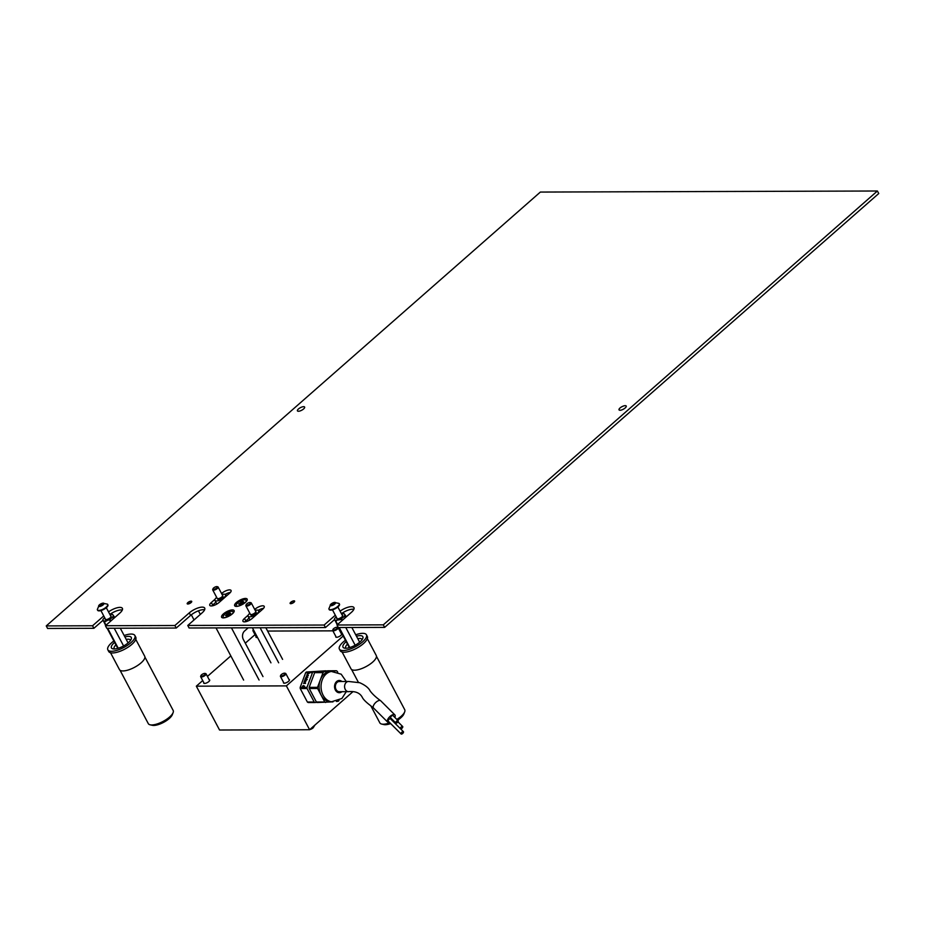 <?xml version="1.0" encoding="UTF-8"?>
<svg xmlns="http://www.w3.org/2000/svg" width="925" height="925" viewBox="0 0 925 925"><rect width="100%" height="100%" fill="white"/><g stroke="black" fill="none" stroke-linecap="round" stroke-linejoin="round"><path stroke-width="1.39" d="M257.52 637.475A3.365 1.191 152.1 0 1 256.017 637.232A3.365 1.191 152.1 0 1 256.063 636.643M341.221 633.532A3.365 1.191 152.1 0 1 341.73 633.822A3.365 1.191 152.1 0 1 340.874 635.394A3.365 1.191 152.1 0 1 337.845 637.071A3.365 1.191 152.1 0 1 335.775 636.978A3.365 1.191 152.1 0 1 335.821 636.4M288.935 679.447A3.365 1.191 152.1 0 1 289.444 679.736A3.365 1.191 152.1 0 1 288.588 681.309A3.365 1.191 152.1 0 1 285.559 682.985A3.365 1.191 152.1 0 1 283.489 682.881A3.365 1.191 152.1 0 1 283.536 682.303M209.177 679.69A3.365 1.191 152.1 0 1 209.686 679.991A3.365 1.191 152.1 0 1 208.83 681.563A3.365 1.191 152.1 0 1 205.801 683.228A3.365 1.191 152.1 0 1 203.731 683.136A3.365 1.191 152.1 0 1 203.766 682.558M340.446 630.827L339.787 630.827M332.884 630.85L267.603 631.058M202.714 680.569L196.331 686.177L219.549 730.01L309.597 729.732L352.818 691.784M254.999 634.654L245.298 643.176M230.822 655.894L207.443 676.418M196.331 686.177L286.38 685.888L309.597 729.732M286.38 685.888L343.198 636.007M346.251 681.482L341.186 674.186L330.93 671.33A15.297 11.875 89.8 0 0 330.086 671.365L336.399 670.764L328.04 670.787L315.402 672.001L330.086 671.365A15.297 11.875 89.8 0 0 324.282 673.978A15.297 11.875 89.8 0 0 320.281 679.979A15.297 11.875 89.8 0 0 321.172 695.23A15.297 11.875 89.8 0 0 331.023 701.925L341.868 698.502L346.285 691.68M341.949 691.692A6.117 4.752 -90.2 0 1 339.325 692.721A6.117 4.752 -90.2 0 1 334.769 688.408A6.117 4.752 -90.2 0 1 336.631 681.54A6.117 4.752 -90.2 0 1 339.29 680.476A6.117 4.752 -90.2 0 1 341.915 681.494M326.143 670.972A17.344 13.459 89.8 0 0 325.843 670.798L306.406 672.024A17.344 13.459 89.8 0 0 306.025 672.348A17.344 13.459 89.8 0 0 305.655 672.683L300.174 687.379L306.984 687.356L312.477 672.66L305.655 672.683M306.406 672.024L313.217 672.001A17.344 13.459 89.8 0 0 312.847 672.325A17.344 13.459 89.8 0 0 312.477 672.66M315.402 672.001A17.344 13.459 89.8 0 0 315.032 672.313A17.344 13.459 89.8 0 0 314.662 672.66L309.17 687.356L317.541 687.321L323.022 672.625L314.662 672.66M323.773 671.978A17.344 13.459 89.8 0 0 323.392 672.29A17.344 13.459 89.8 0 0 323.022 672.625M334.827 688.616A6.117 4.752 89.8 0 0 334.815 684.604M308.707 673.4L307.412 673.134L309.297 673.25L307.273 674.429L308.418 675.585L306.36 675.967L307.933 675.447L306.915 674.452L308.881 673.504M307.655 677.123L305.828 677.378L307.817 677.227M306.487 680.129L306.742 678.499L307.054 679.401L306.163 680.233L305.423 678.985L304.753 680.268L305.447 678.407L305.851 679.47M307.019 679.482L306.649 678.753M304.695 680.418L305.169 681.182L306.071 680.511L305.574 681.852L304.013 682.257L304.695 680.418M305.389 683.205L303.562 683.448L305.551 683.298M303.643 685.818L304.498 686.096L304.082 687.229L303.782 686.142L302.741 687.333L302.417 686.373L303.284 685.541L302.845 687.09L303.643 685.818L304.464 686.188M302.741 687.333L302.579 686.477M302.614 686.396L303.088 687.24M317.541 687.321A17.344 13.459 89.8 0 0 317.599 688.489L309.239 688.512L316.385 702.006L324.744 701.982L317.599 688.489M336.399 670.764A17.344 13.459 89.8 0 1 337.209 671.272L337.717 672.221M339.001 700.445L338.943 700.618A17.344 13.459 89.8 0 1 338.192 701.277L336.422 701.451M331.451 701.925L317.206 702.514A17.344 13.459 89.8 0 1 316.385 702.006M324.744 701.982A17.344 13.459 89.8 0 0 325.565 702.491M309.17 687.356A17.344 13.459 89.8 0 0 309.239 688.512M306.984 687.356A17.344 13.459 89.8 0 0 307.054 688.524L300.232 688.547L307.377 702.029L314.199 702.017L307.054 688.524M314.199 702.017A17.344 13.459 89.8 0 0 315.009 702.514L308.198 702.538A17.344 13.459 89.8 0 1 307.377 702.029M316.905 702.341L315.009 702.514M313.217 672.001L325.843 670.798M300.174 687.379A17.344 13.459 89.8 0 0 300.232 688.547M307.863 673.111L309.135 673.365M308.245 675.62L306.915 674.452M306.279 677.354L307.771 677.343M307.216 679.609L306.88 678.892M305.319 681.552L304.591 680.707M304.013 683.425L305.504 683.425M303.099 687.564L302.776 686.604M302.972 686.616L303.203 687.31M303.874 686.651L304.001 686.038M253.311 629.509A2.509 0.89 -27.9 0 0 253.207 629.705A2.509 0.89 -27.9 0 0 253.508 630.295A2.509 0.89 -27.9 0 0 253.739 630.318M254.121 631.047A3.064 1.087 152.1 0 1 253.334 631.047A3.064 1.087 152.1 0 1 252.964 630.792A3.064 1.087 152.1 0 1 252.964 630.33A3.064 1.087 152.1 0 1 253.173 629.971M201.222 676.198A2.509 0.89 -27.9 0 0 204.333 675.111A2.509 0.89 -27.9 0 0 205.049 673.435A2.509 0.89 -27.9 0 0 205.026 673.435A2.509 0.89 -27.9 0 0 202.725 674.036A2.509 0.89 -27.9 0 0 200.922 675.608A2.509 0.89 -27.9 0 0 201.222 676.198M205.026 673.435L205.685 673.585A3.064 1.087 152.1 0 1 205.708 673.597A3.064 1.087 152.1 0 1 205.685 673.585A3.064 1.087 152.1 0 1 206.078 673.839A3.064 1.087 152.1 0 1 204.379 675.944A3.064 1.087 152.1 0 1 201.049 676.961A3.064 1.087 152.1 0 1 200.667 676.707A3.064 1.087 152.1 0 1 200.679 676.244A3.064 1.087 152.1 0 1 200.887 675.886M280.992 675.944A2.509 0.89 -27.9 0 0 284.102 674.868A2.509 0.89 -27.9 0 0 284.808 673.192A2.509 0.89 -27.9 0 0 284.796 673.18A2.509 0.89 -27.9 0 0 282.483 673.782A2.509 0.89 -27.9 0 0 280.691 675.354A2.509 0.89 -27.9 0 0 280.992 675.944M284.796 673.18L285.443 673.331A3.064 1.087 152.1 0 1 285.443 673.331A3.064 1.087 152.1 0 1 285.467 673.342A3.064 1.087 152.1 0 1 285.837 673.585A3.064 1.087 152.1 0 1 284.137 675.689A3.064 1.087 152.1 0 1 280.807 676.707A3.064 1.087 152.1 0 1 280.437 676.452A3.064 1.087 152.1 0 1 280.437 675.99A3.064 1.087 152.1 0 1 280.645 675.632M309.863 729.548L309.783 729.571A2.995 1.064 -27.9 0 0 309.863 729.548A2.995 1.064 -27.9 0 0 313.217 727.778L314.87 725.096M333.278 630.041A2.509 0.89 -27.9 0 0 336.388 628.954A2.509 0.89 -27.9 0 0 337.093 627.277A2.509 0.89 -27.9 0 0 337.082 627.277A2.509 0.89 -27.9 0 0 334.769 627.878A2.509 0.89 -27.9 0 0 332.977 629.451A2.509 0.89 -27.9 0 0 333.278 630.041M337.082 627.277L337.741 627.428A3.064 1.087 152.1 0 1 337.752 627.428A3.064 1.087 152.1 0 1 337.741 627.428A3.064 1.087 152.1 0 1 338.122 627.682A3.064 1.087 152.1 0 1 336.422 629.786A3.064 1.087 152.1 0 1 333.092 630.792A3.064 1.087 152.1 0 1 332.722 630.549A3.064 1.087 152.1 0 1 332.734 630.075A3.064 1.087 152.1 0 1 332.931 629.717M348.552 691.669A5.099 3.954 89.8 0 1 344.632 687.368A5.099 3.954 89.8 0 1 347.326 681.713A5.099 3.954 89.8 0 1 348.528 681.471L339.29 681.505A5.099 3.954 89.8 0 0 338.087 681.748A5.099 3.954 89.8 0 0 335.405 687.391A5.099 3.954 89.8 0 0 339.325 691.703L348.552 691.669C355.639 690.998 360.299 693.045 362.531 697.832C363.664 699.774 366.196 702.272 370.104 705.289L373.515 708.007A5.099 2.324 134.9 0 1 374.151 704.353A5.099 2.324 134.9 0 1 378.325 700.745A5.099 2.324 134.9 0 1 380.707 700.78L394.848 714.875A5.099 2.324 134.9 0 0 392.466 714.84A5.099 2.324 134.9 0 0 388.292 718.447A5.099 2.324 134.9 0 0 387.656 722.101A5.099 2.324 134.9 0 0 389.425 722.344M401.878 733.999A1.63 0.74 134.9 0 0 403.208 732.843A1.63 0.74 134.9 0 0 403.416 731.675A1.63 0.74 134.9 0 0 402.653 731.663A1.63 0.74 134.9 0 0 401.323 732.82A1.63 0.74 134.9 0 0 401.115 733.987A1.63 0.74 134.9 0 0 401.878 733.999M403.416 731.675L390.547 718.852A1.63 0.74 134.9 0 0 389.783 718.841A1.63 0.74 134.9 0 0 388.454 719.997A1.63 0.74 134.9 0 0 388.246 721.165L401.115 733.987M394.825 717.407A5.099 2.324 134.9 0 0 394.848 714.875M400.687 728.958A1.63 0.74 134.9 0 0 401.149 728.854A1.63 0.74 134.9 0 0 402.479 727.697A1.63 0.74 134.9 0 0 402.687 726.53A1.63 0.74 134.9 0 0 401.924 726.518A1.63 0.74 134.9 0 0 400.271 728.542M396.594 723.026A1.63 0.74 134.9 0 0 397.923 721.882A1.63 0.74 134.9 0 0 398.132 720.714A1.63 0.74 134.9 0 0 397.368 720.702A1.63 0.74 134.9 0 0 396.039 721.847A1.63 0.74 134.9 0 0 395.831 723.015A1.63 0.74 134.9 0 0 396.594 723.026M398.132 720.714L392.986 715.58A1.63 0.74 134.9 0 0 392.223 715.568A1.63 0.74 134.9 0 0 390.893 716.725A1.63 0.74 134.9 0 0 390.685 717.893L395.831 723.015M391.541 718.748A1.63 0.74 134.9 0 0 391.263 719.569M270.956 662.843L252.398 627.798M260.122 627.774L278.668 662.809M248.212 627.809L244.593 630.989A6.117 4.752 -90.2 0 0 243.344 639.487L262.989 676.591M265.857 627.751L282.599 659.375M231.447 627.867L259.069 680.025M216.011 627.913L243.633 680.083M290.762 602.268A2.555 0.902 -27.9 0 0 290.126 603.458A2.555 0.902 -27.9 0 0 291.687 603.528A2.555 0.902 -27.9 0 0 293.988 602.256A2.555 0.902 -27.9 0 0 294.624 601.065A2.555 0.902 -27.9 0 0 293.063 600.996A2.555 0.902 -27.9 0 0 290.762 602.268M187.856 602.591A2.555 0.902 -27.9 0 0 187.208 603.782A2.555 0.902 -27.9 0 0 188.769 603.852A2.555 0.902 -27.9 0 0 191.07 602.58A2.555 0.902 -27.9 0 0 191.718 601.4A2.555 0.902 -27.9 0 0 190.145 601.319A2.555 0.902 -27.9 0 0 187.856 602.591M223.387 613.923A7.076 2.498 -27.9 0 0 222.497 617.808A7.076 2.498 -27.9 0 0 232.314 613.888A7.076 2.498 -27.9 0 0 234.083 611.668A7.076 2.498 -27.9 0 0 230.892 610.095A7.076 2.498 -27.9 0 0 223.387 613.923M236.453 602.441A7.076 2.498 -27.9 0 0 235.574 606.326A7.076 2.498 -27.9 0 0 245.379 602.406A7.076 2.498 -27.9 0 0 247.148 600.198A7.076 2.498 -27.9 0 0 243.957 598.625A7.076 2.498 -27.9 0 0 236.453 602.441M620.062 407.96A4.082 1.445 -27.9 0 0 619.033 409.856A4.082 1.445 -27.9 0 0 621.542 409.972A4.082 1.445 -27.9 0 0 625.207 407.937A4.082 1.445 -27.9 0 0 626.237 406.04A4.082 1.445 -27.9 0 0 623.739 405.925A4.082 1.445 -27.9 0 0 620.062 407.96M298.451 408.977A4.082 1.445 -27.9 0 0 297.422 410.873A4.082 1.445 -27.9 0 0 299.931 410.989A4.082 1.445 -27.9 0 0 303.597 408.954A4.082 1.445 -27.9 0 0 304.626 407.058A4.082 1.445 -27.9 0 0 302.128 406.942A4.082 1.445 -27.9 0 0 298.451 408.977M47.591 628.445L93.899 628.295L92.558 625.763L46.25 625.913L47.591 628.445M187.763 625.462L189.093 627.994L325.461 627.566L324.12 625.034L187.763 625.462L202.136 612.836A10.198 3.607 -27.9 0 0 204.714 608.095A10.198 3.607 -27.9 0 0 198.447 607.806A10.198 3.607 -27.9 0 0 189.278 612.882L174.894 625.508L105.427 625.728L106.768 628.26L176.236 628.04L174.894 625.508M325.461 627.566L334.515 619.611M204.645 609.748A10.198 3.607 -27.9 0 0 190.608 615.414L176.236 628.04M109.867 614.42A10.198 3.607 152.1 0 1 122.32 610.003M93.899 628.295L102.953 620.351M340.088 611.159A10.198 3.607 -27.9 0 1 353.951 607.621A10.198 3.607 -27.9 0 1 351.361 612.373L336.989 624.999L338.33 627.52L384.638 627.381L878.75 193.533L877.409 191.001L540.362 192.065L46.25 625.913M341.417 613.68A10.198 3.607 152.1 0 1 353.882 609.274M263.532 608.349A6.117 2.162 -27.9 0 0 258.329 610.303M254.722 609.436L254.942 609.24A6.117 2.162 -27.9 0 1 260.457 606.199A6.117 2.162 -27.9 0 1 264.215 606.372A6.117 2.162 -27.9 0 1 262.665 609.217L252.201 618.397A6.117 2.162 -27.9 0 1 246.698 621.45A6.117 2.162 -27.9 0 1 242.94 621.276A6.117 2.162 -27.9 0 1 244.489 618.42L245.83 620.952L249.045 618.131M245.83 620.952A6.117 2.162 -27.9 0 0 244.963 621.82M230.371 592.439A6.117 2.162 -27.9 0 0 225.168 594.393M221.561 593.538L221.792 593.341A6.117 2.162 -27.9 0 1 227.296 590.289A6.117 2.162 -27.9 0 1 231.053 590.462A6.117 2.162 -27.9 0 1 229.504 593.318L219.052 602.499A6.117 2.162 -27.9 0 1 213.536 605.54A6.117 2.162 -27.9 0 1 209.778 605.366A6.117 2.162 -27.9 0 1 211.328 602.522L212.669 605.054L215.883 602.221M212.669 605.054A6.117 2.162 -27.9 0 0 211.802 605.921M622.849 409.451A4.082 1.445 152.1 0 1 623.762 408.977M301.238 410.469A4.082 1.445 152.1 0 1 302.151 409.995M336.989 624.999L383.297 624.849L384.638 627.381M383.297 624.849L877.409 191.001M244.489 618.42L248.189 615.171M211.328 602.522L215.028 599.273M335.312 615.218L324.12 625.034M103.75 615.946L92.558 625.763M105.427 625.728L119.811 613.102A10.198 3.607 -27.9 0 0 122.389 608.349A10.198 3.607 -27.9 0 0 108.526 611.888M229.654 614.35L230.695 613.252L229.62 612.951L225.573 615.657L226.648 615.934L229.701 614.397M231.805 614.316A5.608 1.989 -27.9 0 0 233.169 612.107A5.608 1.989 -27.9 0 0 233.088 611.818A5.608 1.989 -27.9 0 0 227.585 612.5A5.608 1.989 -27.9 0 0 223.087 616.778A5.608 1.989 -27.9 0 0 223.179 617.067A5.608 1.989 -27.9 0 0 225.966 617.403M246.582 601.169A5.608 1.989 -27.9 0 0 246.524 601.019L246.166 600.337A5.608 1.989 -27.9 0 0 240.928 600.892A5.608 1.989 -27.9 0 0 236.176 605.054A5.608 1.989 -27.9 0 0 236.245 605.586A5.608 1.989 -27.9 0 0 239.032 605.933M242.627 603.146L243.761 601.909L242.882 601.447L238.65 604.083L239.529 604.487L242.627 603.146M244.871 602.834A5.608 1.989 -27.9 0 0 246.235 600.88A5.608 1.989 -27.9 0 0 246.166 600.337M236.245 605.586L236.603 606.268A5.608 1.989 -27.9 0 0 236.696 606.395M188.133 602.568A2.139 0.752 -27.9 0 0 187.532 603.424A2.139 0.752 -27.9 0 0 188.665 603.713A2.139 0.752 -27.9 0 0 190.781 602.614A2.139 0.752 -27.9 0 0 191.232 601.47A2.139 0.752 -27.9 0 0 188.133 602.568M291.051 602.244A2.139 0.752 -27.9 0 0 290.45 603.1A2.139 0.752 -27.9 0 0 291.583 603.389A2.139 0.752 -27.9 0 0 293.699 602.279A2.139 0.752 -27.9 0 0 294.15 601.134A2.139 0.752 -27.9 0 0 291.051 602.244M245.877 605.817L250.363 614.293A3.064 1.087 -27.9 0 0 251.346 614.558A3.064 1.087 -27.9 0 0 254.988 612.847A3.064 1.087 -27.9 0 0 255.439 612.396A3.064 1.087 -27.9 0 0 255.762 611.425L251.288 602.961A3.064 1.087 152.1 0 1 250.513 604.383A3.064 1.087 152.1 0 1 247.761 605.91A3.064 1.087 152.1 0 1 245.877 605.817A3.064 1.087 152.1 0 1 245.888 605.355A3.064 1.087 152.1 0 1 246.131 604.938M246.767 603.875A2.44 0.867 -27.9 0 0 246.166 604.638A2.44 0.867 -27.9 0 0 247.264 605.181A2.44 0.867 -27.9 0 0 249.843 603.863A2.44 0.867 -27.9 0 0 250.155 602.533A2.44 0.867 -27.9 0 0 246.767 603.875M255.797 611.783A3.064 1.087 152.1 0 1 256.075 612.003A3.064 1.087 152.1 0 1 255.3 613.437A3.064 1.087 152.1 0 1 252.548 614.952A3.064 1.087 152.1 0 1 250.663 614.871A3.064 1.087 152.1 0 1 250.687 614.894A3.064 1.087 152.1 0 1 250.64 614.512M247.183 621.288A9.389 3.318 152.1 0 1 246.617 620.744A9.389 3.318 152.1 0 1 246.501 620.363M250.455 619.692A6.013 2.127 152.1 0 1 249.6 619.172L248.073 616.304A6.013 2.127 152.1 0 1 249.6 613.495A6.013 2.127 152.1 0 1 249.831 613.298M255.242 610.431A6.013 2.127 152.1 0 1 258.711 610.673A6.013 2.127 152.1 0 1 257.196 613.472A6.013 2.127 152.1 0 1 251.773 616.466A6.013 2.127 152.1 0 1 248.073 616.304M256.086 612.026A3.064 1.087 152.1 0 1 256.098 612.049A3.064 1.087 152.1 0 1 255.323 613.483A3.064 1.087 152.1 0 1 252.571 614.998A3.064 1.087 152.1 0 1 250.698 614.917L250.663 614.871M259.046 611.286A9.389 3.318 152.1 0 1 260.538 611.078M250.421 602.672A3.064 1.087 152.1 0 1 250.895 602.695A3.064 1.087 152.1 0 1 251.288 602.961M212.715 589.919L217.202 598.382A3.064 1.087 -27.9 0 0 218.196 598.66A3.064 1.087 -27.9 0 0 221.838 596.949A3.064 1.087 -27.9 0 0 222.278 596.498A3.064 1.087 -27.9 0 0 222.613 595.515L218.127 587.051A3.064 1.087 152.1 0 1 217.352 588.473A3.064 1.087 152.1 0 1 214.6 590A3.064 1.087 152.1 0 1 212.715 589.919A3.064 1.087 152.1 0 1 212.727 589.445A3.064 1.087 152.1 0 1 212.97 589.04M213.617 587.976A2.44 0.867 -27.9 0 0 213.004 588.739A2.44 0.867 -27.9 0 0 214.103 589.283A2.44 0.867 -27.9 0 0 216.693 587.965A2.44 0.867 -27.9 0 0 216.993 586.623A2.44 0.867 -27.9 0 0 213.617 587.976M222.636 595.873A3.064 1.087 152.1 0 1 222.925 596.105A3.064 1.087 152.1 0 1 222.15 597.527A3.064 1.087 152.1 0 1 219.41 599.099A3.064 1.087 152.1 0 1 217.537 599.007A3.064 1.087 152.1 0 1 217.525 598.984L217.514 598.961A3.064 1.087 152.1 0 1 217.491 598.602M214.022 605.378A9.389 3.318 152.1 0 1 213.467 604.834A9.389 3.318 152.1 0 1 213.34 604.464M217.306 603.782A6.013 2.127 152.1 0 1 216.438 603.262L214.924 600.394A6.013 2.127 152.1 0 1 216.438 597.596A6.013 2.127 152.1 0 1 216.681 597.388M222.081 594.532A6.013 2.127 152.1 0 1 225.561 594.763A6.013 2.127 152.1 0 1 224.035 597.562A6.013 2.127 152.1 0 1 218.624 600.568A6.013 2.127 152.1 0 1 214.924 600.394M222.948 596.151L222.925 596.105A3.064 1.087 152.1 0 1 222.948 596.151A3.064 1.087 152.1 0 1 222.173 597.573A3.064 1.087 152.1 0 1 219.387 599.053A3.064 1.087 152.1 0 1 217.514 598.961M225.885 595.376A9.389 3.318 152.1 0 1 227.377 595.18M217.259 586.762A3.064 1.087 152.1 0 1 217.733 586.797A3.064 1.087 152.1 0 1 218.127 587.051M376.475 656.334L404.734 709.718A14.072 4.972 152.1 0 1 404.688 711.868L403.878 713.961A12.233 4.324 152.1 0 1 400.814 717.788A12.233 4.324 152.1 0 1 397.611 720.182M404.688 711.868A14.072 4.972 152.1 0 1 401.172 716.274A14.072 4.972 152.1 0 1 396.848 719.43M356.472 636.215A11.216 3.966 152.1 0 1 362.797 638.4A11.216 3.966 152.1 0 1 359.998 641.915A11.216 3.966 152.1 0 1 344.447 648.124A11.216 3.966 152.1 0 1 345.846 641.962A11.216 3.966 152.1 0 1 346.193 641.661M347.499 644.124A9.181 3.249 -27.9 0 0 345.696 647.916A9.181 3.249 -27.9 0 0 345.95 648.24M355.72 634.793A15.297 5.411 152.1 0 1 366.439 634.781A15.297 5.411 152.1 0 1 362.565 641.904A15.297 5.411 152.1 0 1 348.794 649.523A15.297 5.411 152.1 0 1 339.394 649.096A15.297 5.411 152.1 0 1 343.267 641.962A15.297 5.411 152.1 0 1 345.441 640.239M366.439 634.781L367.329 636.469A15.297 5.411 152.1 0 1 363.456 643.592A15.297 5.411 152.1 0 1 349.696 651.212A15.297 5.411 152.1 0 1 340.296 650.784L339.394 649.096M367.341 638.655L376.255 655.49A14.28 5.053 152.1 0 1 372.636 662.138A14.28 5.053 152.1 0 1 359.79 669.249A14.28 5.053 152.1 0 1 351.014 668.856L342.1 652.021M362.045 639.718A9.181 3.249 -27.9 0 0 361.929 639.325A9.181 3.249 -27.9 0 0 357.778 638.678M389.899 722.807A14.072 4.972 152.1 0 1 381.655 724.055A14.072 4.972 152.1 0 1 379.851 722.888L370.821 705.821M390.685 723.593A12.233 4.324 152.1 0 1 383.852 724.564L381.655 724.055M336.769 617.969A3.365 1.191 -27.9 0 0 336.735 618.559A3.365 1.191 -27.9 0 0 338.804 618.652A3.365 1.191 -27.9 0 0 341.822 616.975A3.365 1.191 -27.9 0 0 342.678 615.403A3.365 1.191 -27.9 0 0 342.181 615.113M341.626 614.061L342.539 613.772A5.862 2.07 152.1 0 1 344.204 613.761L345.672 615.819L342.146 617.935L341.522 619.461L342.088 620.525M345.777 627.497L355.165 645.234M345.672 615.819L346.239 616.871M351.847 627.485L359.652 642.216M341.522 619.461L336.873 620.189L335.914 621.299L334.434 619.241L337.243 624.768M338.7 627.52L349.361 647.662M336.226 616.94L335.07 617.958A5.862 2.07 152.1 0 0 334.457 619.091L334.422 619.264M335.914 621.299L337.59 624.468M339.209 627.52L349.8 647.523M342.146 617.935A5.862 2.07 152.1 0 1 339.845 619.218M344.979 614.72A5.862 2.07 152.1 0 1 344.343 616.004M336.873 620.189A5.862 2.07 152.1 0 1 335.208 620.201M330.93 604.892L330.387 605.459L332.722 605.17L335.37 602.695L332.919 603.112L330.93 604.892M330.988 604.083A2.995 1.064 152.1 0 1 334.168 602.464A2.995 1.064 152.1 0 1 334.769 604.071A2.995 1.064 152.1 0 1 331.046 605.759A2.995 1.064 152.1 0 1 330.815 604.245A2.995 1.064 152.1 0 1 330.988 604.083M334.168 602.464L338.978 603.401A5.816 2.058 152.1 0 1 339.244 603.69A5.816 2.058 152.1 0 1 337.775 606.395A5.816 2.058 152.1 0 1 332.538 609.286A5.816 2.058 152.1 0 1 328.965 609.124A5.816 2.058 152.1 0 1 328.884 608.743L330.815 604.245M329.127 609.332A5.816 2.058 -27.9 0 0 329.208 609.587A5.816 2.058 -27.9 0 0 332.78 609.748A5.816 2.058 -27.9 0 0 338.018 606.846A5.816 2.058 -27.9 0 0 339.487 604.141A5.816 2.058 -27.9 0 0 339.325 603.933M144.913 657.074L173.172 710.446A14.072 4.972 152.1 0 1 173.125 712.597L172.316 714.69A12.233 4.324 152.1 0 1 169.252 718.528A12.233 4.324 152.1 0 1 152.29 725.304L150.093 724.795A14.072 4.972 152.1 0 1 148.289 723.616L120.03 670.243M173.125 712.597A14.072 4.972 152.1 0 1 169.61 717.002A14.072 4.972 152.1 0 1 150.093 724.795M124.91 636.955A11.216 3.966 152.1 0 1 131.234 639.14A11.216 3.966 152.1 0 1 128.436 642.644A11.216 3.966 152.1 0 1 112.885 648.853A11.216 3.966 152.1 0 1 114.284 642.69A11.216 3.966 152.1 0 1 114.631 642.401M115.937 644.864A9.181 3.249 -27.9 0 0 114.133 648.656A9.181 3.249 -27.9 0 0 114.399 648.98M124.158 635.521A15.297 5.411 152.1 0 1 134.877 635.51A15.297 5.411 152.1 0 1 131.003 642.644A15.297 5.411 152.1 0 1 117.244 650.252A15.297 5.411 152.1 0 1 107.843 649.824A15.297 5.411 152.1 0 1 111.705 642.702A15.297 5.411 152.1 0 1 113.879 640.967M134.877 635.51L135.767 637.198A15.297 5.411 152.1 0 1 131.905 644.32A15.297 5.411 152.1 0 1 118.134 651.94A15.297 5.411 152.1 0 1 108.734 651.512L107.843 649.824M135.778 639.395L144.693 656.218A14.28 5.053 152.1 0 1 141.074 662.878A14.28 5.053 152.1 0 1 128.228 669.989A14.28 5.053 152.1 0 1 119.452 669.584L110.537 652.749M130.494 640.458A9.181 3.249 -27.9 0 0 130.367 640.065A9.181 3.249 -27.9 0 0 126.216 639.418M105.207 618.709A3.365 1.191 -27.9 0 0 105.172 619.288A3.365 1.191 -27.9 0 0 107.242 619.38A3.365 1.191 -27.9 0 0 110.272 617.703A3.365 1.191 -27.9 0 0 111.116 616.143A3.365 1.191 -27.9 0 0 110.618 615.842M110.063 614.801L110.977 614.501A5.862 2.07 152.1 0 1 112.642 614.501L114.11 616.559L110.584 618.663L109.959 620.201L110.526 621.253M114.214 628.237L123.603 645.962M114.11 616.559L114.677 617.611M120.285 628.214L128.089 642.944M109.959 620.201L108.283 619.958L104.352 622.028L102.872 619.97A5.862 2.07 152.1 0 1 102.895 619.831L105.681 625.497M107.138 628.26L117.799 648.39M104.664 617.68L103.507 618.686A5.862 2.07 152.1 0 0 102.895 619.831M104.352 622.028L106.028 625.196M107.647 628.248L118.238 648.263M110.584 618.663A5.862 2.07 152.1 0 1 108.283 619.958M113.417 615.449A5.862 2.07 152.1 0 1 112.781 616.744M105.311 620.929A5.862 2.07 152.1 0 1 103.646 620.929M99.368 605.621L98.825 606.199L101.16 605.91L103.808 603.435L101.357 603.84L99.368 605.621M99.426 604.823A2.995 1.064 152.1 0 1 102.606 603.204A2.995 1.064 152.1 0 1 103.207 604.811A2.995 1.064 152.1 0 1 99.484 606.499A2.995 1.064 152.1 0 1 99.252 604.973A2.995 1.064 152.1 0 1 99.426 604.823M102.606 603.204L107.416 604.129A5.816 2.058 152.1 0 1 107.682 604.418A5.816 2.058 152.1 0 1 106.213 607.124A5.816 2.058 152.1 0 1 100.975 610.026A5.816 2.058 152.1 0 1 97.414 609.864A5.816 2.058 152.1 0 1 97.322 609.482L99.252 604.973M97.564 610.072A5.816 2.058 -27.9 0 0 97.645 610.315A5.816 2.058 -27.9 0 0 101.218 610.477A5.816 2.058 -27.9 0 0 106.456 607.586A5.816 2.058 -27.9 0 0 107.924 604.881A5.816 2.058 -27.9 0 0 107.763 604.673M332.861 671.319A15.297 11.875 89.8 0 0 326.213 673.978A15.297 11.875 89.8 0 0 321.576 691.137A15.297 11.875 89.8 0 0 332.954 701.913M190.608 615.414L189.278 612.882M222.37 594.451L221.792 593.341M255.531 610.35L254.942 609.24M229.458 614.813L228.648 613.287M228.209 615.206L227.481 613.83M242.581 602.938L241.945 601.736M241.564 603.701L240.778 602.221M332.595 605.274L331.786 603.747M334.653 604.094L334.041 602.927M333.647 604.499L332.919 603.112M331.439 605.228L331.127 604.638M101.033 606.002L100.224 604.476M102.085 605.228L101.357 603.84M99.877 605.968L99.565 605.378M252.964 630.792L256.526 637.522M253.207 629.705L252.964 630.33M206.078 673.839L209.64 680.569M200.667 676.707L204.24 683.436M200.922 675.608L200.679 676.244M285.837 673.585L289.398 680.314M280.437 676.452L283.998 683.182M280.691 675.354L280.437 675.99M338.122 627.682L341.695 634.411M332.722 630.549L336.284 637.267M332.977 629.451L332.734 630.075M402.687 726.53L397.958 721.824M387.656 722.101L373.515 708.007M348.528 681.471L359.721 682.719C365.19 685.147 368.67 687.899 370.162 690.987C372.474 694.12 375.989 697.381 380.707 700.78M233.088 611.818L233.447 612.489M223.179 617.067L223.526 617.738M227.296 615.83L226.602 614.535M229.92 613.923L229.573 613.263M243.102 602.441L242.778 601.84M191.325 614.824L194.042 619.958M198.424 610.812L200.343 614.42M246.166 604.638L245.888 605.355M246.952 621.369L246.617 620.744M259.439 612.049L258.711 610.673M250.155 602.533L250.895 602.695M213.004 588.739L212.727 589.445M213.791 605.459L213.467 604.834M226.29 596.139L225.561 594.763M216.993 586.623L217.733 586.797M351.592 669.503L358.391 682.349M342.643 615.981L337.868 606.973M337.232 618.848L332.457 609.841M334.63 604.118L333.971 602.869M331.52 605.216L331.138 604.499M111.081 616.721L106.306 607.713M105.67 619.588L100.906 610.569M99.958 605.956L99.576 605.228"/></g></svg>
